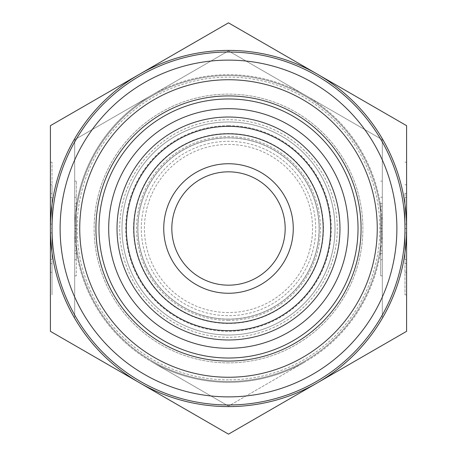 <?xml version="1.0" encoding="UTF-8"?>
<svg xmlns="http://www.w3.org/2000/svg" width="457" height="457" viewBox="0 0 457 457"><rect width="100%" height="100%" fill="white"/><g stroke="black" fill="none" stroke-linecap="round" stroke-linejoin="round"><path stroke-width="0.34" stroke-dasharray="2.29 1.71" d="M315.69 228.5A87.19 87.19 0 0 0 228.5 141.31A87.19 87.19 0 0 0 141.31 228.5A87.19 87.19 0 0 0 228.5 315.69A87.19 87.19 0 0 0 315.69 228.5M133.53 228.5A94.97 94.97 0 0 1 228.5 133.53A94.97 94.97 0 0 1 323.47 228.5A94.97 94.97 0 0 1 228.5 323.47A94.97 94.97 0 0 1 133.53 228.5M228.5 335.01A106.51 106.51 0 0 1 121.99 228.5A106.51 106.51 0 0 1 228.5 121.99A106.51 106.51 0 0 1 335.01 228.5A106.51 106.51 0 0 1 228.5 335.01A106.51 106.51 0 0 1 121.99 228.5A106.51 106.51 0 0 1 228.5 121.99A106.51 106.51 0 0 1 335.01 228.5A106.51 106.51 0 0 1 228.5 335.01M228.5 320.437A91.937 91.937 0 0 1 136.563 228.5A91.937 91.937 0 0 1 228.5 136.563A91.937 91.937 0 0 1 320.437 228.5A91.937 91.937 0 0 1 228.5 320.437M228.5 319.169A90.669 90.669 0 0 1 137.831 228.5A90.669 90.669 0 0 1 228.5 137.831A90.669 90.669 0 0 1 319.169 228.5A90.669 90.669 0 0 1 228.5 319.169A90.669 90.669 0 0 1 137.831 228.5A90.669 90.669 0 0 1 228.5 137.831A90.669 90.669 0 0 1 319.169 228.5A90.669 90.669 0 0 1 228.5 319.169M228.5 381.504A153.004 153.004 0 0 1 75.496 228.5A153.004 153.004 0 0 1 228.5 75.496A153.004 153.004 0 0 1 381.504 228.5A153.004 153.004 0 0 1 228.5 381.504A153.004 153.004 0 0 1 75.496 228.5A153.004 153.004 0 0 1 228.5 75.496A153.004 153.004 0 0 1 381.504 228.5A153.004 153.004 0 0 1 228.5 381.504M228.5 379.881A151.381 151.381 0 0 1 77.119 228.5A151.381 151.381 0 0 1 228.5 77.119A151.381 151.381 0 0 1 379.881 228.5A151.381 151.381 0 0 1 228.5 379.881M228.5 358.025A129.525 129.525 0 0 1 98.975 228.5A129.525 129.525 0 0 1 228.5 98.975A129.525 129.525 0 0 1 358.025 228.5A129.525 129.525 0 0 1 228.5 358.025A129.525 129.525 0 0 1 98.975 228.5A129.525 129.525 0 0 1 228.5 98.975A129.525 129.525 0 0 1 358.025 228.5A129.525 129.525 0 0 1 228.5 358.025A129.525 129.525 0 0 0 358.025 228.5A129.525 129.525 0 0 0 228.5 98.975A129.525 129.525 0 0 0 98.975 228.5A129.525 129.525 0 0 0 228.5 358.025M228.5 337.3A108.8 108.8 0 0 1 119.7 228.5A108.8 108.8 0 0 1 228.5 119.7A108.8 108.8 0 0 1 337.3 228.5A108.8 108.8 0 0 1 228.5 337.3M228.5 312.554A84.054 84.054 0 0 1 144.446 228.5A84.054 84.054 0 0 1 228.5 144.446A84.054 84.054 0 0 1 312.554 228.5A84.054 84.054 0 0 1 228.5 312.554M228.5 319.089A90.589 90.589 0 0 1 137.911 228.5A90.589 90.589 0 0 1 228.5 137.911A90.589 90.589 0 0 1 319.089 228.5A90.589 90.589 0 0 1 228.5 319.089M228.5 171.832A56.668 56.668 0 0 1 285.168 228.5A56.668 56.668 0 0 1 228.5 285.168A56.668 56.668 0 0 1 171.832 228.5A56.668 56.668 0 0 1 228.5 171.832M228.5 163.737A64.763 64.763 0 0 1 293.263 228.5A64.763 64.763 0 0 1 228.5 293.263A64.763 64.763 0 0 1 163.737 228.5A64.763 64.763 0 0 1 228.5 163.737M74.685 228.5A153.815 153.815 0 0 1 305.407 95.296A153.815 153.815 0 0 1 228.5 382.315A153.815 153.815 0 0 1 151.593 95.296L74.685 139.699L74.685 317.301L74.685 139.699L151.593 95.296A153.815 153.815 0 0 1 382.315 228.5L382.315 317.301L382.315 139.699L228.5 50.893L151.593 95.296L228.5 50.893L382.315 139.699L382.315 228.5A153.815 153.815 0 0 1 305.407 361.704L228.5 406.107L305.407 361.704A153.815 153.815 0 0 1 151.593 361.704L228.5 406.107L151.593 361.704A153.815 153.815 0 0 1 74.685 228.5L74.685 206.244L74.685 250.756L76.308 250.756L76.308 206.244L76.308 250.756L74.685 250.756L74.685 231.642L74.685 250.756L76.308 250.756L74.685 250.756L74.685 228.5L76.308 228.5M228.5 125.686A102.814 102.814 0 0 1 331.314 228.5A102.814 102.814 0 0 1 228.5 331.314A102.814 102.814 0 0 1 125.686 228.5A102.814 102.814 0 0 1 228.5 125.686M228.5 362.881A134.381 134.381 0 0 1 94.119 228.5A134.381 134.381 0 0 1 228.5 94.119A134.381 134.381 0 0 1 362.881 228.5A134.381 134.381 0 0 1 228.5 362.881A134.381 134.381 0 0 1 94.119 228.5A134.381 134.381 0 0 1 228.5 94.119A134.381 134.381 0 0 1 362.881 228.5A134.381 134.381 0 0 1 228.5 362.881M380.692 203.399L380.692 275.857L380.692 203.399L382.315 203.399L382.315 181.143L382.315 203.399L380.692 203.399M382.315 253.601L382.315 259.759L382.315 253.601L380.692 253.601L382.315 253.601L382.315 197.241L382.315 253.601M74.685 253.601L74.685 203.399L76.308 203.399L76.308 259.759L76.308 181.143L76.308 203.399L76.308 197.241L76.308 203.399L74.685 203.399L74.685 253.601L76.308 253.601L76.308 275.857L76.308 253.601L74.685 253.601L74.685 275.857L74.685 253.601M74.685 231.642L76.308 231.642M74.685 206.244L76.308 206.244L74.685 206.244L74.685 225.358L74.685 206.244L76.308 206.244L74.685 206.244M74.685 225.358L76.308 225.358M74.685 203.399L74.685 197.241L74.685 203.399M382.315 206.244L380.692 206.244L380.692 250.756L380.692 206.244L382.315 206.244M382.315 225.358L380.692 225.358M382.315 228.5L380.692 228.5M382.315 250.756L380.692 250.756L382.315 250.756M382.315 231.642L380.692 231.642M228.5 404.976A176.476 176.476 0 0 1 52.024 228.5A176.476 176.476 0 0 1 228.5 52.024A176.476 176.476 0 0 1 404.976 228.5A176.476 176.476 0 0 1 228.5 404.976M228.5 361.07A132.57 132.57 0 0 1 95.93 228.5A132.57 132.57 0 0 1 228.5 95.93A132.57 132.57 0 0 1 361.07 228.5A132.57 132.57 0 0 1 228.5 361.07M50.401 228.5A178.099 178.099 0 0 1 317.546 74.263A178.099 178.099 0 0 1 228.5 406.599A178.099 178.099 0 0 1 50.401 228.5L50.401 125.675L228.5 22.85L406.599 125.675L406.599 228.5L406.599 197.338L404.976 197.338L404.976 224.101L406.599 224.101L406.599 197.338L406.599 331.325L228.5 434.15L50.401 331.325L50.401 197.338L52.024 197.338L52.024 259.662L52.024 197.338L52.024 224.101L52.024 197.338L50.401 197.338L50.401 259.662L50.401 228.5L52.024 228.5M404.976 193.362L404.976 294.799L404.976 193.362L406.599 193.362L404.976 193.362M404.976 162.201L406.599 162.201L406.599 294.799L406.599 263.638L406.599 272.258L406.599 263.638L404.976 263.638L406.599 263.638L406.599 193.362M50.401 263.638L50.401 193.362L52.024 193.362L52.024 272.258L52.024 162.201L52.024 193.362L52.024 184.742L52.024 193.362L50.401 193.362L50.401 263.638L52.024 263.638L52.024 294.799L52.024 263.638L50.401 263.638L50.401 294.799L52.024 294.799M50.401 259.662L52.024 259.662L50.401 259.662L50.401 232.899L50.401 259.662L52.024 259.662L50.401 259.662M50.401 232.899L52.024 232.899M50.401 197.338L52.024 197.338L50.401 197.338L50.401 224.101L50.401 197.338M50.401 224.101L52.024 224.101M50.401 193.362L50.401 184.742L50.401 193.362M406.599 197.338L404.976 197.338L406.599 197.338L404.976 197.338L404.976 259.662L404.976 224.101M406.599 228.5L404.976 228.5M406.599 259.662L404.976 259.662L406.599 259.662L404.976 259.662L406.599 259.662L406.599 232.899L404.976 232.899M380.692 181.143L382.315 181.143M380.692 259.759L382.315 259.759M76.308 259.759L74.685 259.759M76.308 181.143L74.685 181.143M76.308 275.857L74.685 275.857M76.308 197.241L74.685 197.241M380.692 197.241L382.315 197.241M380.692 275.857L382.315 275.857M404.976 272.258L406.599 272.258M52.024 272.258L50.401 272.258M52.024 162.201L50.401 162.201M52.024 184.742L50.401 184.742M404.976 184.742L406.599 184.742M404.976 294.799L406.599 294.799"/><path stroke-width="0.69" d="M117.026 228.5A111.474 111.474 0 0 1 228.5 117.026A111.474 111.474 0 0 1 339.974 228.5A111.474 111.474 0 0 1 228.5 339.974A111.474 111.474 0 0 1 117.026 228.5M228.5 126.343A102.157 102.157 0 0 0 126.343 228.5A102.157 102.157 0 0 0 228.5 330.657A102.157 102.157 0 0 0 330.657 228.5A102.157 102.157 0 0 0 228.5 126.343M228.5 348.314A119.814 119.814 0 0 1 108.686 228.5A119.814 119.814 0 0 1 228.5 108.686A119.814 119.814 0 0 1 348.314 228.5A119.814 119.814 0 0 1 228.5 348.314M228.5 323.19A94.69 94.69 0 0 1 133.81 228.5A94.69 94.69 0 0 1 228.5 133.81A94.69 94.69 0 0 1 323.19 228.5A94.69 94.69 0 0 1 228.5 323.19M228.5 171.832A56.668 56.668 0 0 1 285.168 228.5A56.668 56.668 0 0 1 228.5 285.168A56.668 56.668 0 0 1 171.832 228.5A56.668 56.668 0 0 1 228.5 171.832M228.5 163.737A64.763 64.763 0 0 1 293.263 228.5A64.763 64.763 0 0 1 228.5 293.263A64.763 64.763 0 0 1 163.737 228.5A64.763 64.763 0 0 1 228.5 163.737M228.5 404.976A176.476 176.476 0 0 1 52.024 228.5A176.476 176.476 0 0 1 228.5 52.024A176.476 176.476 0 0 1 404.976 228.5A176.476 176.476 0 0 1 228.5 404.976M228.5 396.882A168.382 168.382 0 0 1 60.118 228.5A168.382 168.382 0 0 1 228.5 60.118A168.382 168.382 0 0 1 396.882 228.5A168.382 168.382 0 0 1 228.5 396.882M228.5 358.025A129.525 129.525 0 0 1 98.975 228.5A129.525 129.525 0 0 1 228.5 98.975A129.525 129.525 0 0 1 358.025 228.5A129.525 129.525 0 0 1 228.5 358.025M228.5 361.07A132.57 132.57 0 0 1 95.93 228.5A132.57 132.57 0 0 1 228.5 95.93A132.57 132.57 0 0 1 361.07 228.5A132.57 132.57 0 0 1 228.5 361.07M228.5 377.259A148.759 148.759 0 0 1 79.741 228.5A148.759 148.759 0 0 1 228.5 79.741A148.759 148.759 0 0 1 377.259 228.5A148.759 148.759 0 0 1 228.5 377.259M228.5 406.599A178.099 178.099 0 0 1 139.454 382.738L228.5 434.15L406.599 331.325L406.599 125.675L228.5 22.85L139.454 74.263A178.099 178.099 0 0 1 406.599 228.5A178.099 178.099 0 0 1 228.5 406.599M406.599 193.362L406.599 162.201M50.401 263.638L50.401 294.799M406.599 197.338L406.599 224.101M406.599 232.899L406.599 259.662M50.401 331.325L139.454 382.738A178.099 178.099 0 0 1 50.401 228.5L50.401 331.325M50.401 125.675L50.401 228.5A178.099 178.099 0 0 1 139.454 74.263L50.401 125.675"/></g></svg>
